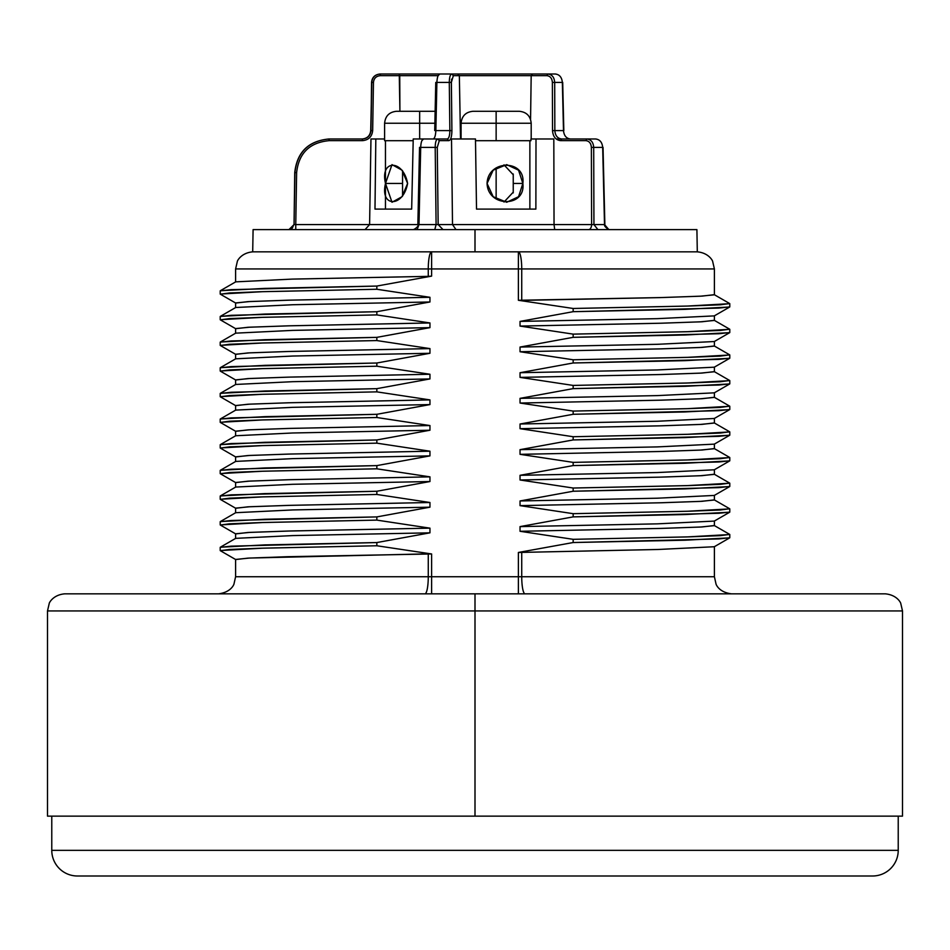 <?xml version="1.0" encoding="UTF-8"?>
<svg xmlns="http://www.w3.org/2000/svg" width="950" height="950" viewBox="0 0 950 950"><rect width="100%" height="100%" fill="white"/><g stroke="black" fill="none" stroke-linecap="round" stroke-linejoin="round"><path stroke-width="1.43" d="M434.803 229.615L436.098 224.58L434.803 229.615L426.063 229.615M288.931 229.615L294.049 224.58L288.931 229.615L279.965 229.615L475 229.615L475 251.845L252.7 251.845L431.609 251.845A17.1 3.337 90 0 0 428.272 268.945L235.6 268.945L428.272 268.945A17.1 3.337 -90 0 1 431.609 251.845L431.609 268.945L428.272 268.945L428.272 276.355L292.101 279.11L235.695 281.853L292.196 279.098L428.272 276.355L428.272 268.945L431.609 268.945L431.609 251.845L518.391 251.845L518.391 268.945L431.609 268.945L431.609 276.129L428.272 276.355L431.609 276.129L431.609 268.945L518.391 268.945L518.391 300.283L573.159 308.477L573.159 311.683L520.042 321.409L520.042 326.088L573.159 334.127L573.159 337.333L520.042 347.059L520.042 351.738L573.159 359.777L573.159 362.983L520.042 372.709L520.042 377.387L573.159 385.427L573.159 388.633L520.042 398.359L520.042 403.037L573.159 411.077L573.159 414.283L520.042 424.009L520.042 428.688L573.159 436.727L573.159 439.933L520.042 449.659L520.042 454.338L573.159 462.377L573.159 465.583L520.042 475.309L520.042 479.988L573.159 488.027L573.159 491.233L520.042 500.959L520.042 505.637L573.159 513.677L573.159 516.883L520.042 526.609L520.042 531.288L573.159 539.327L573.159 542.533L518.391 552.461L518.391 576.745L431.609 576.745L431.609 553.957L376.841 545.763L376.841 542.557L429.958 532.831L429.958 528.153L376.841 520.113L376.841 516.907L429.958 507.181L429.958 502.503L376.841 494.463L376.841 491.257L429.958 481.531L429.958 476.853L376.841 468.813L376.841 465.607L429.958 455.881L429.958 451.202L376.841 443.163L376.841 439.957L429.958 430.231L429.958 425.553L376.841 417.513L376.841 414.307L429.958 404.581L429.958 399.902L376.841 391.863L376.841 388.657L429.958 378.931L429.958 374.253L376.841 366.213L376.841 363.007L429.958 353.281L429.958 348.603L376.841 340.563L376.841 337.357L429.958 327.631L429.958 322.952L376.841 314.913L376.841 311.707L429.958 301.981L429.958 297.303L376.841 289.263L376.841 286.057L431.609 276.129L376.841 286.057L231.135 289.655L220.21 290.854L220.21 294.061L262.96 291.662L376.841 289.263L376.841 286.057L264.931 288.396L220.305 290.736L235.707 281.853M235.6 281.972L235.6 268.945L237.346 261.416C236.989 261.642 240.599 252.938 252.7 251.845L253.092 229.615L696.908 229.615L697.3 251.845L475 251.845L475 229.615M518.391 251.845L697.3 251.845C709.401 252.938 713.011 261.642 712.654 261.416L714.4 268.945L521.728 268.945A17.1 3.337 -90 0 0 518.391 251.845A17.1 3.337 90 0 1 521.728 268.945L521.728 300.402L518.391 300.283L518.391 268.945L521.728 268.945L518.391 268.945L518.391 251.845M521.728 268.945L714.4 268.945L714.4 294.797L700.411 296.198L660.06 297.599L521.728 300.402L521.728 268.945M376.841 289.263L261.012 291.721L229.651 292.944L220.305 294.179L235.707 303.062L247.998 301.625L288.254 300.188L429.958 297.303L376.841 289.263M235.6 307.622L235.6 302.943L249.743 301.542L290.474 300.129L429.958 297.303L429.958 301.981L292.647 304.736L235.695 307.503L292.754 304.736L429.958 301.981L376.841 311.707L231.135 315.305L220.21 316.504L220.21 319.711L262.96 317.312L376.841 314.913L376.841 311.707L264.931 314.046L220.305 316.386L235.707 307.503M376.841 314.913L261.012 317.371L229.651 318.594L220.305 319.829L235.707 328.712L247.998 327.275L288.254 325.838L429.958 322.952L376.841 314.913M235.6 333.272L235.6 328.593L249.743 327.192L290.486 325.779L429.958 322.952L429.958 327.631L292.647 330.386L235.695 333.153L292.754 330.386L429.958 327.631L376.841 337.357L231.135 340.955L220.21 342.154L220.21 345.361L262.96 342.962L376.841 340.563L376.841 337.357L264.931 339.696L220.305 342.036L235.707 333.153M376.841 340.563L261.012 343.021L229.651 344.244L220.305 345.479L235.707 354.362L247.998 352.925L288.254 351.488L429.958 348.603L376.841 340.563M235.6 358.922L235.6 354.243L249.743 352.842L290.486 351.429L429.958 348.603L429.958 353.281L292.647 356.036L235.695 358.803L292.754 356.036L429.958 353.281L376.841 363.007L231.135 366.605L220.21 367.804L220.21 371.011L262.96 368.612L376.841 366.213L376.841 363.007L264.931 365.346L220.305 367.686L235.707 358.803M376.841 366.213L261.012 368.671L229.651 369.894L220.305 371.129L235.707 380.012L247.998 378.575L288.254 377.138L429.958 374.253L376.841 366.213M235.6 384.572L235.6 379.893L249.743 378.492L290.486 377.079L429.958 374.253L429.958 378.931L292.647 381.686L235.695 384.453L292.754 381.686L429.958 378.931L376.841 388.657L231.135 392.255L220.21 393.454L220.21 396.661L262.96 394.262L376.841 391.863L376.841 388.657L264.931 390.996L220.305 393.336L235.707 384.453M376.841 391.863L261.012 394.321L229.651 395.544L220.305 396.779L235.707 405.662L247.998 404.225L288.254 402.788L429.958 399.902L376.841 391.863M235.6 410.222L235.6 405.543L249.743 404.142L290.486 402.729L429.958 399.902L429.958 404.581L292.647 407.336L235.695 410.103L292.754 407.336L429.958 404.581L376.841 414.307L231.135 417.905L220.21 419.104L220.21 422.311L262.96 419.912L376.841 417.513L376.841 414.307L264.931 416.646L220.305 418.986L235.707 410.103M376.841 417.513L261.012 419.971L229.651 421.194L220.305 422.429L235.707 431.312L247.998 429.875L288.254 428.438L429.958 425.553L376.841 417.513M235.6 435.872L235.6 431.193L249.743 429.792L290.474 428.379L429.958 425.553L429.958 430.231L292.647 432.986L235.695 435.753L292.754 432.986L429.958 430.231L376.841 439.957L231.135 443.555L220.21 444.754L220.21 447.961L262.96 445.562L376.841 443.163L376.841 439.957L264.931 442.296L220.305 444.636L235.707 435.753M376.841 443.163L261.012 445.621L229.651 446.844L220.305 448.079L235.707 456.962L247.998 455.525L288.254 454.088L429.958 451.202L376.841 443.163M235.6 461.522L235.6 456.843L249.743 455.442L290.486 454.029L429.958 451.202L429.958 455.881L292.647 458.636L235.695 461.403L292.754 458.636L429.958 455.881L376.841 465.607L231.135 469.205L220.21 470.404L220.21 473.611L262.96 471.212L376.841 468.813L376.841 465.607L264.931 467.946L220.305 470.286L235.707 461.403M376.841 468.813L261.012 471.271L229.651 472.494L220.305 473.729L235.707 482.612L247.998 481.175L288.254 479.738L429.958 476.853L376.841 468.813M235.6 487.172L235.6 482.493L249.743 481.092L290.474 479.679L429.958 476.853L429.958 481.531L292.647 484.286L235.695 487.053L292.754 484.286L429.958 481.531L376.841 491.257L231.135 494.855L220.21 496.054L220.21 499.261L262.96 496.862L376.841 494.463L376.841 491.257L264.931 493.596L220.305 495.936L235.707 487.053M376.841 494.463L261.012 496.921L229.651 498.144L220.305 499.379L235.707 508.262L247.998 506.825L288.254 505.388L429.958 502.503L376.841 494.463M235.6 512.822L235.6 508.143L249.743 506.742L290.486 505.329L429.958 502.503L429.958 507.181L292.647 509.936L235.695 512.703L292.754 509.936L429.958 507.181L376.841 516.907L231.135 520.505L220.21 521.704L220.21 524.911L262.96 522.512L376.841 520.113L376.841 516.907L264.931 519.246L220.305 521.586L235.707 512.703M376.841 520.113L261.012 522.571L229.651 523.794L220.305 525.029L235.707 533.912L247.998 532.475L288.254 531.038L429.958 528.153L376.841 520.113M235.6 538.472L235.6 533.793L249.743 532.392L290.486 530.979L429.958 528.153L429.958 532.831L292.647 535.586L235.695 538.353L292.754 535.586L429.958 532.831L376.841 542.557L231.135 546.155L220.21 547.354L220.21 550.561L262.96 548.162L376.841 545.763L376.841 542.557L264.931 544.896L220.305 547.236L235.707 538.353M235.707 559.562L247.867 558.137L287.719 556.7L431.609 553.957L376.841 545.763L261.012 548.221L229.651 549.444L220.305 550.679L235.707 559.562M714.293 546.737L657.804 549.492L518.391 552.461L657.899 549.48L714.305 546.737L729.695 537.854L685.069 540.194L573.159 542.533L518.391 552.461L518.391 576.745L521.728 576.745L521.728 552.235L521.728 576.745L714.4 576.745L521.728 576.745A17.1 3.337 -90 0 0 525.065 593.845A17.1 3.337 90 0 1 521.728 576.745L518.391 576.745L518.391 593.845L518.391 576.745L428.272 576.745L428.272 553.838L431.609 553.957L431.609 593.845L431.609 576.745L428.272 576.745A17.1 3.337 -90 0 1 424.935 593.845A17.1 3.337 90 0 0 428.272 576.745L235.6 576.745L235.6 559.443L249.589 558.042L428.272 553.838L428.272 576.745L235.6 576.745L233.973 584.024C234.056 583.918 231.551 592.23 218.5 593.845M475 610.945L47.5 610.945L475 610.945L475 816.145L47.5 816.145L47.5 610.945L49.246 603.416C48.889 603.642 52.499 594.938 64.6 593.845L475 593.845L475 610.945L902.5 610.945L475 610.945L475 593.845L885.4 593.845C897.691 595.068 900.992 603.535 900.754 603.416L902.5 610.945L902.5 816.145L475 816.145L475 610.945M51.775 816.145L51.775 850.345A25.65 25.65 0 0 0 77.425 875.995L872.575 875.995A25.65 25.65 0 0 0 898.225 850.345L898.225 816.145L898.225 850.345L51.775 850.345L51.775 816.145L475 816.145M872.575 875.995L77.425 875.995A25.65 25.65 0 0 1 51.775 850.345L898.225 850.345A25.65 25.65 0 0 1 872.575 875.995M573.159 542.533L718.865 538.935L729.79 537.736L729.79 534.529L687.04 536.928L573.159 539.327L573.159 542.533M573.159 539.327L688.988 536.869L720.349 535.646L729.695 534.411L714.293 525.528L702.002 526.965L661.746 528.402L520.042 531.288L573.159 539.327M714.293 521.087L729.695 512.204L685.069 514.544L573.159 516.883L520.042 526.609L657.352 523.854L714.305 521.087L657.246 523.854L520.042 526.609L520.042 531.288L659.514 528.461L700.257 527.048L714.4 525.647L714.4 520.968M573.159 516.883L718.865 513.285L729.79 512.086L729.79 508.879L687.04 511.278L573.159 513.677L573.159 516.883M573.159 513.677L688.988 511.219L720.349 509.996L729.695 508.761L714.293 499.878L702.002 501.315L661.746 502.752L520.042 505.637L573.159 513.677M714.293 495.437L729.695 486.554L685.069 488.894L573.159 491.233L520.042 500.959L657.352 498.204L714.305 495.437L657.246 498.204L520.042 500.959L520.042 505.637L659.526 502.811L700.257 501.398L714.4 499.997L714.4 495.318M573.159 491.233L718.865 487.635L729.79 486.436L729.79 483.229L687.04 485.628L573.159 488.027L573.159 491.233M573.159 488.027L688.988 485.569L720.349 484.346L729.695 483.111L714.293 474.228L702.002 475.665L661.746 477.102L520.042 479.988L573.159 488.027M714.293 469.787L729.695 460.904L685.069 463.244L573.159 465.583L520.042 475.309L657.352 472.554L714.305 469.787L657.246 472.554L520.042 475.309L520.042 479.988L659.514 477.161L700.257 475.748L714.4 474.347L714.4 469.668M573.159 465.583L718.865 461.985L729.79 460.786L729.79 457.579L687.04 459.978L573.159 462.377L573.159 465.583M573.159 462.377L688.988 459.919L720.349 458.696L729.695 457.461L714.293 448.578L702.002 450.015L661.746 451.452L520.042 454.338L573.159 462.377M714.293 444.137L729.695 435.254L685.069 437.594L573.159 439.933L520.042 449.659L657.352 446.904L714.305 444.137L657.246 446.904L520.042 449.659L520.042 454.338L659.526 451.511L700.257 450.098L714.4 448.697L714.4 444.018M573.159 439.933L718.865 436.335L729.79 435.136L729.79 431.929L687.04 434.328L573.159 436.727L573.159 439.933M573.159 436.727L688.988 434.269L720.349 433.046L729.695 431.811L714.293 422.928L702.002 424.365L661.746 425.802L520.042 428.688L573.159 436.727M714.293 418.487L729.695 409.604L685.069 411.944L573.159 414.283L520.042 424.009L657.352 421.254L714.305 418.487L657.246 421.254L520.042 424.009L520.042 428.688L659.514 425.861L700.257 424.448L714.4 423.047L714.4 418.368M573.159 414.283L718.865 410.685L729.79 409.486L729.79 406.279L687.04 408.678L573.159 411.077L573.159 414.283M573.159 411.077L688.988 408.619L720.349 407.396L729.695 406.161L714.293 397.278L702.002 398.715L661.746 400.152L520.042 403.037L573.159 411.077M714.293 392.837L729.695 383.954L685.069 386.294L573.159 388.633L520.042 398.359L657.352 395.604L714.305 392.837L657.246 395.604L520.042 398.359L520.042 403.037L659.514 400.211L700.257 398.798L714.4 397.397L714.4 392.718M573.159 388.633L718.865 385.035L729.79 383.836L729.79 380.629L687.04 383.028L573.159 385.427L573.159 388.633M573.159 385.427L688.988 382.969L720.349 381.746L729.695 380.511L714.293 371.628L702.002 373.065L661.746 374.502L520.042 377.387L573.159 385.427M714.293 367.187L729.695 358.304L685.069 360.644L573.159 362.983L520.042 372.709L657.352 369.954L714.305 367.187L657.246 369.954L520.042 372.709L520.042 377.387L659.514 374.561L700.257 373.148L714.4 371.747L714.4 367.068M573.159 362.983L718.865 359.385L729.79 358.186L729.79 354.979L687.04 357.378L573.159 359.777L573.159 362.983M573.159 359.777L688.988 357.319L720.349 356.096L729.695 354.861L714.293 345.978L702.002 347.415L661.746 348.852L520.042 351.738L573.159 359.777M714.293 341.537L729.695 332.654L685.069 334.994L573.159 337.333L520.042 347.059L657.352 344.304L714.305 341.537L657.246 344.304L520.042 347.059L520.042 351.738L659.514 348.911L700.257 347.498L714.4 346.097L714.4 341.418M573.159 337.333L718.865 333.735L729.79 332.536L729.79 329.329L687.04 331.728L573.159 334.127L573.159 337.333M573.159 334.127L688.988 331.669L720.349 330.446L729.695 329.211L714.293 320.328L702.002 321.765L661.746 323.202L520.042 326.088L573.159 334.127M714.293 315.887L729.695 307.004L685.069 309.344L573.159 311.683L520.042 321.409L657.352 318.654L714.305 315.887L657.246 318.654L520.042 321.409L520.042 326.088L659.526 323.261L700.257 321.848L714.4 320.447L714.4 315.768M573.159 311.683L718.865 308.085L729.79 306.886L729.79 303.679L687.04 306.078L573.159 308.477L573.159 311.683M518.391 300.283L573.159 308.477L688.988 306.019L720.349 304.796L729.695 303.561L714.293 294.678L702.133 296.103L662.281 297.54L518.391 300.283M604.069 224.58L593.94 224.58L597.906 229.615L593.94 224.58L593.702 147.381L602.68 147.381L604.509 224.58L602.68 147.381C602.169 142.274 599.818 139.472 595.638 138.985L595.638 138.985C599.818 139.472 602.169 142.274 602.68 147.381L593.702 147.381L593.94 224.58L591.612 224.58L604.069 224.58M604.509 224.58L608.831 229.615L604.509 224.58L602.68 147.381M574.513 140.659L585.901 140.659C589.226 141.051 591.043 143.296 591.375 147.381L593.702 147.381L591.375 147.381L591.612 224.58A5.13 3.016 90 0 1 588.596 229.615A5.13 3.016 90 0 0 591.612 224.58L554.04 224.58L554.705 229.615L554.04 224.58L591.612 224.58L591.375 147.381C591.043 143.296 589.226 141.051 585.901 140.659L560.726 140.659C555.75 140.089 553.007 136.729 552.52 130.589L552.378 82.401C552.045 78.316 550.228 76.071 546.903 75.679L531.181 75.679L530.563 119.415L531.181 75.679L459.349 75.679L457.579 74.005L439.755 74.005C438.104 74.492 437.154 77.282 436.893 82.401L435.907 82.401L436.893 82.401C437.154 77.282 438.104 74.492 439.755 74.005L451.725 74.005C450.205 74.492 449.397 77.282 449.291 82.401L436.893 82.401L449.291 82.401L449.861 130.589L435.848 130.589L436.893 82.401L435.848 130.589C435.575 135.708 434.673 138.498 433.141 138.985C434.673 138.498 435.575 135.708 435.848 130.589L449.861 130.589L449.291 82.401L451.345 82.401L451.369 81.071L451.903 130.589L449.861 130.589L451.903 130.589C451.784 136.729 450.787 140.089 448.899 140.659L439.28 140.659L437.273 147.381L438.164 224.58L443.032 229.615L438.164 224.58L452.509 224.58L451.511 138.985L475.475 138.985L476.52 209.095L535.871 209.095L536.002 138.985L553.814 138.985L554.04 224.58L452.509 224.58L455.988 229.615L452.509 224.58L436.098 224.58L438.164 224.58L437.273 147.381L435.195 147.381L437.273 147.381L439.28 140.659L448.899 140.659L447.272 138.985L443.175 138.985M553.814 138.985L554.04 224.58L452.509 224.58L451.511 138.985L475.475 138.985L476.52 209.095L535.871 209.095L536.002 138.985L553.814 138.985M436.098 224.58L418.997 224.58L417.133 229.615L418.997 224.58L420.696 147.381L435.195 147.381L436.098 224.58L435.195 147.381L420.696 147.381L418.997 224.58L418 224.58L436.098 224.58M418 224.58L419.674 147.381L420.696 147.381L419.674 147.381M435.147 111.281L419.662 111.281L419.662 123.251L419.662 111.281L396.577 111.281C389.31 111.993 385.32 115.983 384.608 123.251L419.662 123.251L419.662 138.985L419.662 123.251L384.608 123.251L384.608 140.695L413.191 140.695L385.463 140.695L385.463 209.095L374.989 209.095L375.82 138.985L384.608 138.985L370.963 138.985L369.598 224.58L295.759 224.58L369.598 224.58L365.061 229.615L369.598 224.58L417.858 224.58L369.598 224.58L370.963 138.985L375.82 138.985L374.989 209.095L411.671 209.095L413.226 138.985L433.283 138.985L413.226 138.985L411.671 209.095L389.072 209.095M295.759 224.604L295.759 229.615L295.759 224.58L293.823 224.58L292.327 228.119L288.705 229.615M459.242 74.005L399.261 74.005L399.736 75.679L438.093 75.679L399.736 75.679L399.914 111.281L399.261 74.005L380.309 74.005C375.179 74.492 372.329 77.282 371.759 82.401L370.714 130.589C370.132 135.696 367.282 138.498 362.164 138.985L362.401 138.985C367.543 138.498 370.393 135.708 370.975 130.589L371.759 82.401C372.329 77.282 375.179 74.492 380.309 74.005L380.309 75.679C376.2 76.071 373.92 78.316 373.457 82.401L372.673 130.589C371.984 136.729 368.564 140.089 362.401 140.659L329.116 140.659C309.629 142.5 298.799 153.14 296.626 172.591L295.759 224.58L296.626 172.591L294.916 172.591L296.626 172.591C298.799 153.14 309.629 142.5 329.116 140.659L362.401 140.659L329.116 140.659L329.116 138.985C308.608 140.921 297.207 152.119 294.916 172.591L294.049 224.58L294.916 172.591C297.207 152.119 308.608 140.921 329.116 138.985L362.401 138.985L329.116 138.985L329.116 140.659M451.488 79.693L451.571 79.099L451.488 79.693M456.558 74.005L547.913 74.005C552.021 74.492 554.278 77.282 554.693 82.401L562.352 82.401C561.842 77.282 559.491 74.492 555.311 74.005L532.582 74.005L555.311 74.005C559.491 74.492 561.842 77.282 562.352 82.401L563.492 130.589L554.836 130.589L554.693 82.401L552.378 82.401C552.045 78.316 550.228 76.071 546.903 75.679L547.913 74.005L555.311 74.005L503.821 74.005L539.98 74.005M457.579 74.005L459.349 75.679L460.501 138.985L459.349 75.679L531.181 75.679L532.582 74.005L531.181 75.679L546.903 75.679L540.586 75.679L546.903 75.679L547.913 74.005L451.725 74.005L453.352 75.679L451.345 82.401L449.291 82.401C449.397 77.282 450.205 74.492 451.725 74.005L453.352 75.679L459.349 75.679L453.352 75.679L451.345 82.401L451.903 130.589C451.784 136.729 450.787 140.089 448.899 140.659L447.272 138.985L437.653 138.985C436.121 139.472 435.302 142.274 435.195 147.381C435.302 142.274 436.121 139.472 437.653 138.985L439.28 140.659L437.653 138.985L447.272 138.985C448.911 138.498 449.777 135.708 449.861 130.589C449.777 135.708 448.911 138.498 447.272 138.985M399.736 75.679L399.914 111.281L399.736 75.679L380.309 75.679C376.2 76.071 373.92 78.316 373.457 82.401L371.759 82.401L373.457 82.401L372.673 130.589L370.975 130.589L372.673 130.589C371.984 136.729 368.564 140.089 362.401 140.659L362.401 138.985C367.543 138.498 370.393 135.708 370.975 130.589L371.545 82.401C372.079 77.342 374.929 74.539 380.095 74.005L380.309 75.679L399.736 75.679L380.309 75.679M419.662 123.251L434.886 123.251L419.662 123.251M374.989 209.095L411.671 209.095M407.609 183.445C403.275 159.244 379.751 159.244 385.498 183.445C379.751 207.646 403.275 207.646 407.609 183.445L402.028 170.181L391.994 164.635L385.498 183.445L402.562 183.445L385.498 183.445L391.994 202.255L402.028 196.709L407.609 183.445M294.049 224.58L294.738 172.591C297.029 152.131 308.429 140.933 328.926 138.985L329.116 138.985M399.261 74.005L380.309 74.005M458.268 75.679L457.532 75.679M362.401 140.659L362.401 138.985M438.128 75.679L439.755 74.005M423.522 138.985C421.883 139.472 420.945 142.274 420.696 147.381C420.945 142.274 421.883 139.472 423.522 138.985L437.653 138.985L423.522 138.985L421.895 140.659M435.907 82.401L436.893 82.401M570.451 138.985C566.342 138.498 564.015 135.708 563.492 130.589L554.836 130.589C555.239 135.708 557.543 138.498 561.723 138.985L560.726 140.659L585.901 140.659L571.461 140.659L585.901 140.659L586.91 138.985L570.451 138.985C566.342 138.498 564.015 135.708 563.492 130.589L562.352 82.401L554.693 82.401C554.278 77.282 552.021 74.492 547.913 74.005M564.526 138.985L556.178 138.985L564.526 138.985M540.586 75.679L546.903 75.679M561.723 138.985L560.726 140.659C555.75 140.089 553.007 136.729 552.52 130.589L554.836 130.589C555.239 135.708 557.543 138.498 561.723 138.985L586.91 138.985C591.019 139.472 593.287 142.274 593.702 147.381C593.287 142.274 591.019 139.472 586.91 138.985L595.638 138.985L586.91 138.985L585.901 140.659M554.693 82.401L554.836 130.589L552.52 130.589L552.378 82.401L554.693 82.401M530.943 138.985L536.002 138.985L530.943 138.985L530.943 140.695L496.137 140.695L496.137 123.251L531.192 123.251L496.137 123.251L496.137 140.695L475.499 140.695L530.943 140.695L530.943 138.985M461.082 138.985L461.082 123.251L496.137 123.251L461.082 123.251C461.795 115.983 465.785 111.993 473.053 111.281L496.137 111.281L496.137 123.251L496.137 111.281L519.222 111.281C526.49 111.993 530.48 115.983 531.192 123.251L531.192 138.985M529.874 209.095L529.874 140.695L529.874 209.095L476.52 209.095M522.856 183.445C525.932 159.244 487.849 159.244 487.077 183.445C487.849 207.646 525.932 207.646 522.856 183.445L518.558 170.181L506.706 164.635L493.181 170.181L487.077 183.445L493.181 196.709L506.706 202.255L518.558 196.709L522.856 183.445L513.237 183.445L522.856 183.445M504.011 164.849L513.178 174.681M513.178 192.221L504.011 202.041M496.137 199.001L496.137 168.019M496.137 167.889L496.137 198.847M714.4 546.618L714.4 576.745L716.027 584.024C715.944 583.918 718.449 592.23 731.5 593.845M603.036 147.369L604.865 224.604C603.179 226.017 608.914 230.09 609.983 229.615M419.532 147.381L417.858 224.592C419.544 226.005 413.82 230.102 412.728 229.615M402.562 170.786L402.562 196.104M434.72 130.577L435.765 82.401M563.825 130.577L562.697 82.389M513.237 173.993L513.237 192.898"/></g></svg>
